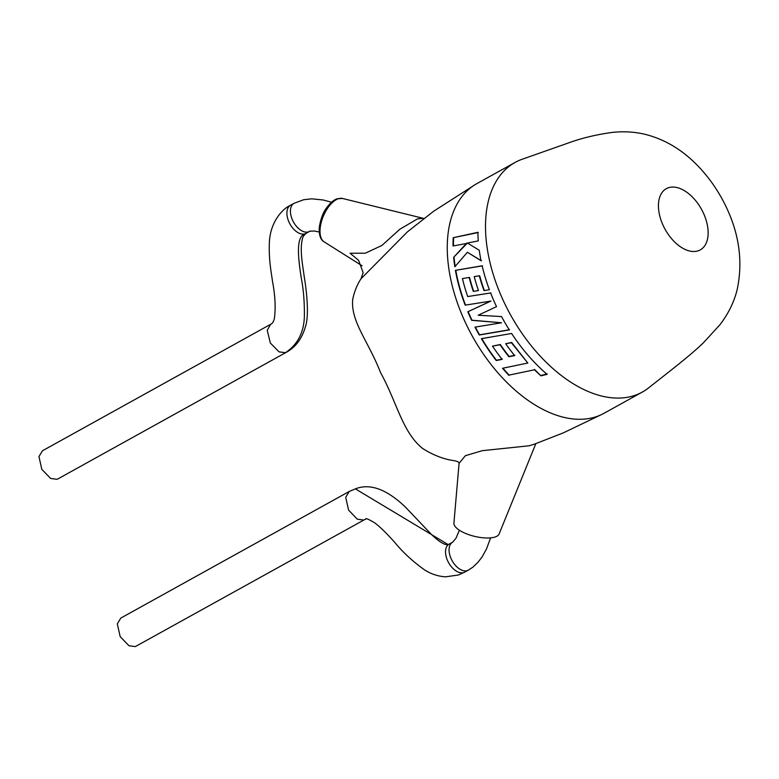 <?xml version="1.0" encoding="UTF-8"?>
<svg xmlns="http://www.w3.org/2000/svg" width="779" height="779" viewBox="0 0 779 779"><rect width="100%" height="100%" fill="white"/><g stroke="black" fill="none" stroke-linecap="round" stroke-linejoin="round"><path stroke-width="1.17" d="M634.174 395.605A131.262 77.881 -119 0 1 503.789 301.648A131.262 77.881 -119 0 1 515.094 162.431A131.262 77.881 -119 0 1 521.949 159.335L569.692 142.508C582.526 137.912 596.714 134.553 612.275 132.411C623.463 131.223 634.194 131.817 644.496 134.183C668.158 139.996 685.247 152.918 697.497 165.508C706.972 175.236 715.083 186.23 721.841 198.489C738.511 228.87 743.624 259.261 737.158 289.661C734.061 302.135 728.307 313.84 719.903 324.775L703.145 343.081C688.568 356.918 670.154 370.814 648.625 387.874A131.262 77.881 -119 0 1 642.363 392.041A131.262 77.881 -119 0 1 634.174 395.605M698.072 250.848A35.006 20.77 -119 0 1 663.309 225.793A35.006 20.77 -119 0 1 668.499 187.72A35.006 20.77 -119 0 1 703.271 212.774A35.006 20.77 -119 0 1 698.072 250.848M642.363 392.041L604.105 413.25A131.262 77.881 -119 0 1 602.664 414.019A131.262 77.881 -119 0 1 595.916 416.804A131.262 77.881 -119 0 1 465.54 322.857A131.262 77.881 -119 0 1 475.424 184.457A131.262 77.881 -119 0 1 476.836 183.64L515.094 162.431M407.427 231.86L360.989 278.785A109.089 64.735 -119 0 0 352.751 299.117C350.414 321.464 368.243 340.92 380.541 372.596C396.92 402.139 402.392 432.442 422.754 448.558A109.089 64.735 -119 0 0 452.852 460.467C457.01 461.11 459.084 462.044 459.084 463.281L465.404 455.686L482.24 450.69L529.087 445.792L534.472 444.127L563.09 432.968L602.664 414.019M459.386 530.217L455.949 538.308L452.638 542.165A16.047 9.514 60.7 0 1 452.657 542.145L449.123 544.112A16.047 9.514 60.7 0 0 449.113 544.112A16.047 9.514 60.7 0 0 448.198 561.932A16.047 9.514 60.7 0 0 463.778 572.555A16.047 9.514 60.7 0 0 464.771 572.117L458.325 575.019L445.549 576.83C437.934 576.324 430.914 573.987 424.467 569.829C412.646 561.328 402.782 552.243 394.885 542.554C386.608 533.274 379.899 526.721 374.738 522.865C368.272 519.009 365.224 517.811 365.614 519.242L363.657 520.041L357.298 519.184L348.554 510.07L345.71 497.304L349.206 491.481L120.794 618.088L117.317 623.901L120.19 636.647L128.983 645.742L135.342 646.589L364.65 519.603M459.094 463.086L453.923 523.118A23.273 8.511 13.5 0 0 469.299 534.842A23.273 8.511 13.5 0 0 495.054 537.013A23.273 8.511 13.5 0 0 499.115 533.985L535.825 443.679M508.969 375.439A131.262 77.881 -119 0 1 502.543 368.282L527.811 363.033L511.404 342.711L505.698 343.734A131.262 77.881 -119 0 0 514.637 355.613L508.911 356.743A131.262 77.881 -119 0 1 500.05 344.766L492.484 346.129A131.262 77.881 -119 0 0 502.114 359.372L496.242 360.531A131.262 77.881 -119 0 1 481.403 338.67L511.608 333.48A131.262 77.881 -119 0 0 527.013 354.075A131.262 77.881 -119 0 0 547.082 374.339L540.938 375.838L534.413 369.801L509.135 375.079A130.677 77.54 -119 0 1 502.952 368.204M496.525 306.634A131.262 77.881 -119 0 1 496.165 305.874A131.262 77.881 -119 0 1 490.624 292.962L467.721 296.565A131.262 77.881 -119 0 1 462.424 278.59L469.162 277.451A131.262 77.881 -119 0 0 473.291 291.375L478.472 290.548A131.262 77.881 -119 0 1 474.207 276.613L479.299 275.805A131.262 77.881 -119 0 0 484.022 290.596L489.387 289.73A131.262 77.881 -119 0 1 482.143 265.785L455.413 270.342A131.262 77.881 -119 0 0 463.057 299.37A131.262 77.881 -119 0 0 465.17 305.144L490.634 301.132L467.828 311.785A131.262 77.881 -119 0 0 471.324 319.643A131.262 77.881 -119 0 0 471.646 320.315L501.54 322.769L474.995 327.122A131.262 77.881 -119 0 0 479.27 334.999L509.31 329.926A131.262 77.881 -119 0 1 501.53 316.566L478.199 315.242L496.525 306.634M466.679 243.175L453.651 257.304A131.262 77.881 -119 0 0 454.829 266.798L467.39 252.279L481.042 260.722A131.262 77.881 -119 0 1 479.27 250.283L467.449 243.048L478.277 240.896A131.262 77.881 -119 0 1 477.897 232.308L453.222 237.702A131.262 77.881 -119 0 0 453.047 245.989L467.088 243.369L453.651 257.304M360.989 278.785L363.141 272.631L358.583 260.313L350.073 253.243L365.312 253.204L381.885 245.473L399.89 229.201L417.476 218.889L422.997 218.305M270.595 324.327L267.246 330.286L270.313 342.984L279.086 351.884L285.396 352.692L286.399 352.254L57.987 478.861L56.984 479.299L50.616 478.452L41.832 469.357L38.95 456.611L42.426 450.798L270.732 324.249M455.16 266.418A130.677 77.54 -119 0 1 454.06 257.469M481.441 260.809L467.39 252.279M478.306 232.522L453.222 237.702M453.466 245.901A130.677 77.54 -119 0 1 453.641 237.955M490.984 292.914L467.721 296.565M473.651 291.317A130.677 77.54 -119 0 1 469.562 277.509L469.162 277.451M484.372 290.538A130.677 77.54 -119 0 1 479.689 275.844L479.299 275.805M482.542 265.853L455.413 270.342M465.521 305.095A130.677 77.54 -119 0 1 463.427 299.36A130.677 77.54 -119 0 1 455.822 270.449M473.768 303.791L490.634 301.132M490.974 301.054L467.828 311.785M468.179 311.717A130.677 77.54 -119 0 0 471.977 320.208L471.646 320.315M471.977 320.208L501.54 322.769M475.356 327.063A130.677 77.54 -119 0 0 479.562 334.824L479.27 334.999M479.562 334.824L509.593 329.712M505.698 343.734L511.647 342.458L527.811 363.033M509.135 375.079L534.413 369.801M534.56 369.421L540.938 375.838M541.054 375.429L547.189 373.93M481.763 338.612A130.677 77.54 -119 0 0 496.457 360.239L496.242 360.531M496.457 360.239L502.328 359.08M508.911 356.743L509.125 356.441A130.677 77.54 -119 0 1 500.303 344.513L492.484 346.129M509.125 356.441L514.851 355.312M452.638 542.165A16.047 9.514 60.7 0 0 451.742 559.984A16.047 9.514 60.7 0 0 467.312 570.598A16.047 9.514 60.7 0 0 468.306 570.16A16.047 9.514 60.7 0 0 468.335 570.15L472.872 567.17L477.751 562.526L482.084 556.995L486.486 548.971L490.624 537.861M464.771 572.117A16.047 9.514 60.7 0 0 464.79 572.107L468.306 570.16M448.198 544.599L355.38 488.861C369.918 483.116 386.559 489.144 405.294 506.963L431.469 534.472C437.389 540.227 442.268 543.625 446.104 544.677L448.363 544.55M338.417 198.723A23.633 11.636 113 0 0 322.078 219.542A23.633 11.636 113 0 0 324.083 241.821C320.539 239.854 318.932 235.092 319.254 227.546C320.656 218.743 323.227 212.005 326.966 207.321C330.608 202.55 334.055 199.697 337.317 198.752L342.517 198.47A23.633 11.636 113 0 0 338.417 198.723M309.652 231.275L308.513 231.86A16.047 9.523 -118.7 0 0 309.487 231.441A16.047 9.523 -118.7 0 0 309.516 231.431L305.981 233.388A16.047 9.523 -118.7 0 1 305.972 233.398A16.047 9.523 -118.7 0 1 304.978 233.817A16.047 9.523 -118.7 0 1 289.496 223.135A16.047 9.523 -118.7 0 1 290.518 205.267A16.047 9.523 -118.7 0 1 290.538 205.267L290.528 205.267C282.436 208.704 270.07 222.2 269.359 242.834C268.687 260.965 271.569 273.604 272.416 280.907C275.172 295.407 275.824 307.939 274.383 318.514C273.565 321.776 272.29 323.713 270.566 324.346L270.673 324.278M304.978 233.817C295.952 236.787 297.899 256.291 301.259 277.947C303.586 289.856 304.608 303.05 304.346 317.54C303.547 333.227 297.237 344.951 285.396 352.692M308.513 231.86A16.047 9.523 -118.7 0 1 293.031 221.178A16.047 9.523 -118.7 0 1 294.053 203.309A16.047 9.523 -118.7 0 1 294.082 203.3L290.518 205.267M286.399 352.254L286.458 352.225C295.621 347.161 301.911 338.738 305.349 326.946C309.789 314.531 305.855 286.321 304.277 277.042C302.729 264.899 299.029 247.926 303.187 236.368L305.972 233.398M349.206 491.481L355.38 488.861M407.456 231.84L433.562 211.294L475.424 184.457M342.517 198.47L423.007 218.266M309.896 231.178L314.434 231.012L319.215 232.015M294.082 203.3L303.625 199.745L311.736 198.82L323.266 199.999L331.503 202.248M309.487 231.441L310.246 231.042M324.083 241.821L362.099 265.785M423.718 218.432L423.036 218.286M448.256 544.579L449.113 544.112M474.129 303.732L473.418 303.849"/></g></svg>
